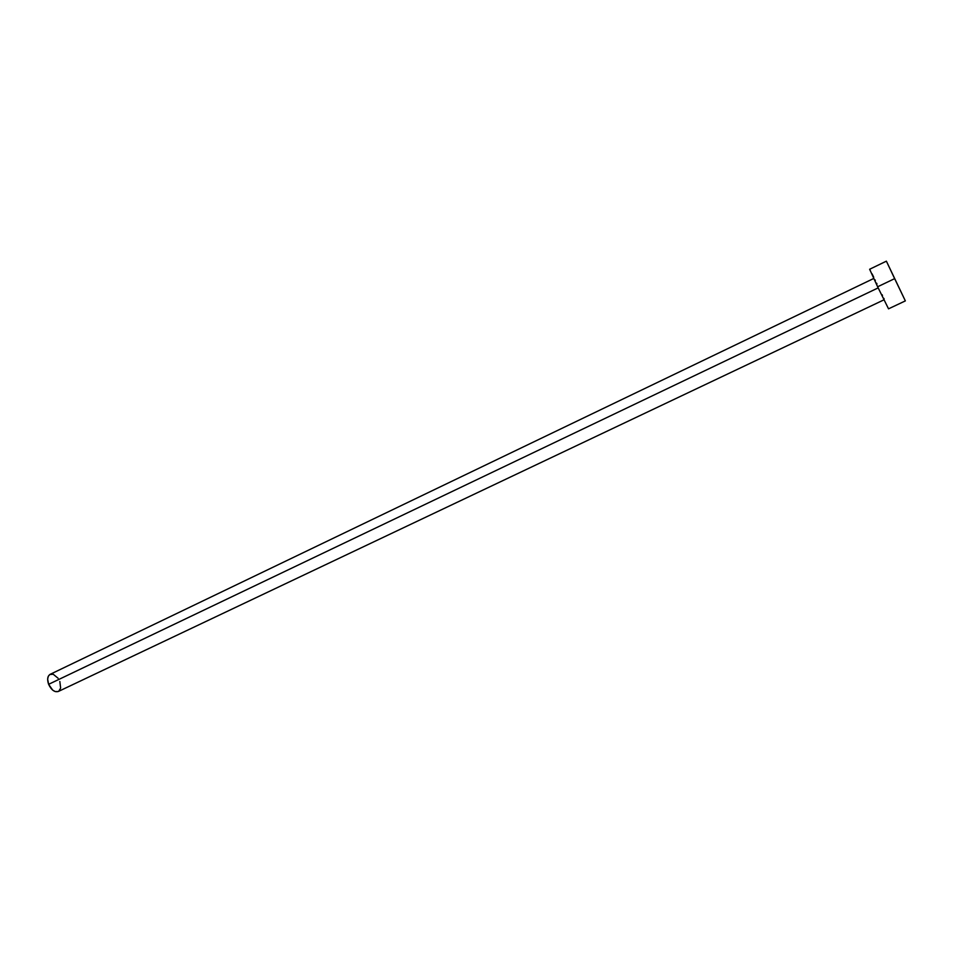 <?xml version="1.0" encoding="UTF-8"?>
<svg xmlns="http://www.w3.org/2000/svg" width="953" height="953" viewBox="0 0 953 953"><rect width="100%" height="100%" fill="white"/><g stroke="black" fill="none" stroke-linecap="round" stroke-linejoin="round"><path stroke-width="1.43" d="M878.166 287.889L48.615 684.325C51.355 690.043 54.583 692.438 58.312 691.485L55.298 691.604L52.725 690.163L48.615 684.325L878.166 287.889M894.653 278.645L877.63 286.782L888.53 308.832L877.63 286.782L894.653 278.645L886.385 261.17L905.35 300.898L894.653 278.645M869.636 269.258L877.63 286.782L869.636 269.258L886.373 261.17M869.755 269.425L870.232 270.283M872.055 273.833L873.698 277.18M874.985 279.801L875.342 280.527M876.629 283.196L876.974 283.911M882.144 294.751L882.478 295.454M883.812 298.301L884.11 298.92M873.734 278.479L50.128 674.343C47.483 676.082 46.983 679.406 48.615 684.325L47.65 679.167L48.269 676.344L49.782 674.533L53.225 674.247L58.097 678.25M59.836 681.49L60.635 688.102L58.729 691.259M883.931 299.85L58.312 691.485M905.35 300.898L888.53 308.832"/></g></svg>
